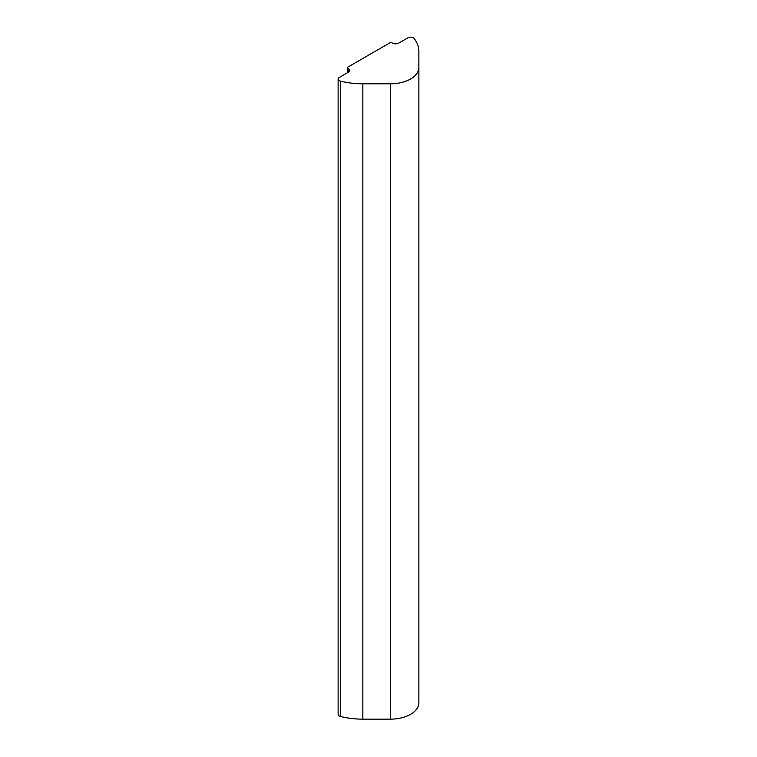 <?xml version="1.0" encoding="UTF-8"?>
<svg xmlns="http://www.w3.org/2000/svg" width="757" height="757" viewBox="0 0 757 757"><rect width="100%" height="100%" fill="white"/><g stroke="black" fill="none" stroke-linecap="round" stroke-linejoin="round"><path stroke-width="1.14" d="M338.124 79.05L338.124 714.39A3.899 2.252 0 0 0 339.268 715.98A3.899 2.252 0 0 0 340.47 716.453A56.027 32.343 0 0 0 362.849 719.15L390.451 719.15A28.425 16.408 0 0 0 418.876 702.742L418.876 51.467A56.027 32.343 0 0 0 414.211 38.541A3.899 2.252 0 0 0 407.881 37.85L398.882 43.045A4.665 2.697 180 0 1 392.277 43.045L392.003 42.884A1.552 0.899 0 0 0 389.808 42.884L347.983 67.023A1.552 0.899 0 0 0 347.529 67.666A1.552 0.899 0 0 0 347.983 68.3L348.267 68.461A4.665 2.697 180 0 1 349.63 70.363A4.665 2.697 180 0 1 348.267 72.265L339.268 77.46A3.899 2.252 0 0 0 338.124 79.05A3.899 2.252 0 0 0 339.268 80.649A3.899 2.252 0 0 0 340.47 81.122A56.027 32.343 0 0 0 362.849 83.809L390.451 83.809A28.425 16.408 0 0 0 418.876 67.401M347.983 72.426L347.983 68.3M390.451 83.809L390.451 719.15M362.849 83.809L362.849 719.15M340.47 81.122L340.47 716.453M348.267 72.265L348.267 68.461M347.529 72.691L347.529 67.666"/></g></svg>
